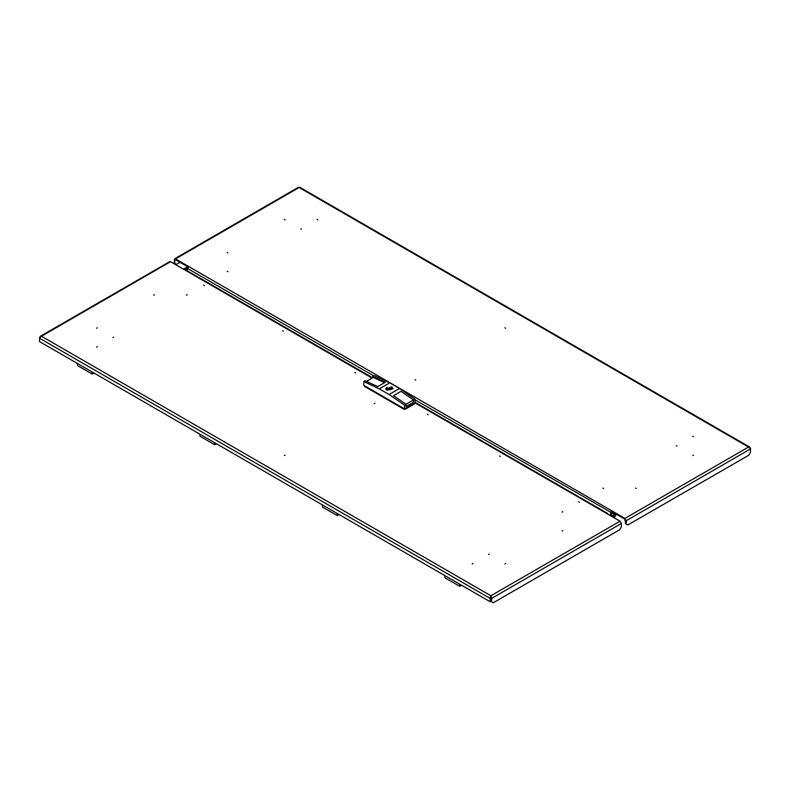 <?xml version="1.0" encoding="UTF-8"?>
<svg xmlns="http://www.w3.org/2000/svg" width="790" height="790" viewBox="0 0 790 790"><rect width="100%" height="100%" fill="white"/><g stroke="black" fill="none" stroke-linecap="round" stroke-linejoin="round"><path stroke-width="1.19" d="M203.702 285.21L204.383 285.605L203.702 285.21M283.432 331.237L282.751 330.842L283.432 331.237M355.628 372.92L354.937 372.525L355.628 372.92M113.612 337.241L112.921 337.636L113.612 337.241M186.42 295.203L187.102 294.808L186.42 295.203M96.587 347.067L97.279 346.662L96.587 347.067M153.754 295.203L154.445 294.808L153.754 295.203M96.587 328.206L97.279 327.81L96.587 328.206M579.376 502.104L578.685 501.709L579.376 502.104M499.635 456.067L500.327 456.462L499.635 456.067M427.449 414.385L428.141 414.79L427.449 414.385M374.924 403.246L374.243 403.641L374.924 403.246M285.101 455.109L284.41 455.504L285.101 455.109M489.257 554.116L488.566 554.511L489.257 554.116M562.065 512.078L562.747 511.683L562.065 512.078M472.232 563.942L472.924 563.546L472.232 563.942M562.065 530.939L562.747 530.544L562.065 530.939M504.899 563.942L505.59 563.546L504.899 563.942M372.11 378.094L170.561 261.737L41.436 336.283L40.201 336.372L39.5 338.189L41.436 336.283L490.906 595.779L491.578 598.405L490.926 598.03L490.906 595.779L620.032 521.232L415.056 402.89L404.599 408.934L363.775 385.352L363.775 381.58L365.247 380.731L377.758 386.596L385.273 382.251L372.752 376.396L372.752 377.719M621.335 523.494L621.335 526.89L619.706 529.725L493.217 602.75L491.578 601.802L491.578 598.405L621.335 523.494L620.032 521.232M490.906 595.779L490.225 598.405L490.876 598.03L490.876 601.427L490.225 601.802L490.225 598.405L39.5 338.189L39.5 341.576L490.225 601.802M490.906 596.539L490.876 598.03M490.926 598.03L490.926 601.427L491.578 601.802M608.102 514.349L607.717 513.5L606.799 513.599M183.794 269.37L184.712 269.281L372.643 377.788M40.201 336.372L169.633 261.648L170.561 261.737M388.927 388.937L390.112 388.66L388.927 388.937M387.051 390.023L391.583 388.66L392.225 387.604L391.238 387.031L387.238 388.66L387.051 390.023M392.028 387.337L393.104 388.749L391.978 387.228L385.718 388.749L386.883 387.288M386.804 390.161L385.718 388.66L392.028 387.149L393.114 388.66L386.804 390.161M414.483 403.226L414.177 404.085L405.359 409.171L403.848 409.171L364.654 386.547L364.348 385.688M366.511 381.323L373.245 377.442L384.532 382.686M393.568 395.721L401.063 391.376L393.558 395.711L406.07 404.312L404.599 405.161L389.085 394.506L399.543 388.463L415.056 399.118L413.585 399.967L413.585 402.238L406.07 406.574L406.07 404.312M406.001 404.253L413.486 399.938L401.063 391.376L413.585 399.967M406.07 406.455L413.585 402.238M413.486 399.938L413.486 402.179M404.599 408.934L404.599 405.161M415.056 402.89L415.056 399.118M399.543 388.463L389.737 382.814L374.223 375.546L372.752 376.396M389.737 382.814L379.289 388.848L389.085 394.506M379.289 388.848L363.775 381.58M387.465 390.23L387.465 389.213M390.379 389.776L390.379 387.535M391.238 389.332L391.238 387.031M391.356 389.213L391.356 388.097M300.743 228.794L301.434 229.199L300.743 228.794M227.253 271.227L227.935 271.632L227.253 271.227M317.076 219.373L317.768 219.768L317.076 219.373M227.253 252.375L227.935 252.77L227.253 252.375M284.41 219.373L285.101 219.768L284.41 219.373M677.079 446.074L676.388 445.678L677.079 446.074M415.757 380.069L415.076 379.664L415.757 380.069M505.59 328.206L504.899 327.81L505.59 328.206M603.58 488.506L602.898 488.111L603.58 488.506M693.413 436.643L692.721 436.248L693.413 436.643M636.246 488.506L635.555 488.111L636.246 488.506M693.413 455.504L692.721 455.109L693.413 455.504M186.973 270.585L188.692 266.546L611.697 510.765L609.87 515.366M611.697 511.525L624.93 519.158L625.581 523.681L626.233 524.066L626.233 520.669L624.93 518.408L611.697 510.765L610.403 515.682L611.776 511.565M175.459 259.663L174.807 260.038L175.459 259.663L188.148 266.99M175.459 258.903L174.541 258.814L298.492 187.25L299.094 187.526L175.459 258.903L188.692 266.546M750.204 448.315L749.799 447.11L748.564 447.022L750.5 448.927L750.5 452.315L748.871 455.149L627.862 525.004L626.233 524.066M624.93 518.408L748.564 447.022L299.094 187.526L299.706 187.25L749.799 447.11M750.5 448.137L750.5 448.927L626.233 520.669M174.541 258.814L174.156 263.06L174.807 263.435L174.807 260.038M174.807 263.435L176.437 264.374L180.031 262.3M614.383 517.973L615.351 515.406L616.881 514.517M613.85 517.667L614.018 516.462M613.781 517.628L614.255 515.278L613.603 514.902L611.332 516.216M614.255 515.278L611.983 516.591M615.993 514.28L614.087 516.492M612.507 512.7L611.964 513.056M461.38 585.153L459.711 584.916L459.829 584.254M444.78 575.564L445.017 577.767L459.711 586.249L461.735 585.351M459.484 584.057L459.711 586.249M459.711 584.817L459.997 585.38L461.093 584.985M93.901 372.989L92.233 372.762L92.351 372.09M77.302 363.41L77.538 365.602L92.233 374.085L94.257 373.186M92.005 371.893L92.233 374.085M92.233 372.663L92.519 373.216L93.615 372.821M184.603 269.232L186.351 268.225L185.699 267.85L183.428 269.163M185.986 270.012L186.351 268.225M185.976 268.007L187.24 266.961M338.89 514.428L337.212 514.201L337.34 513.53M322.29 504.85L322.518 507.042L337.221 515.534L339.236 514.636M336.994 513.332L337.221 515.534M337.221 514.102L337.508 514.655L338.604 514.27M216.401 443.713L214.722 443.476L214.841 442.815M199.801 434.125L200.028 436.327L214.732 444.81L216.746 443.911M214.495 442.607L214.732 444.81M214.722 443.378L215.018 443.931L216.114 443.546M391.86 387.238L386.962 390.072L391.86 387.238M405.359 408.499L405.359 409.171M414.177 404.085L414.177 403.404M403.848 409.171L403.848 408.499M364.654 385.866L364.654 386.547M611.065 512.443L415.056 399.809M373.631 375.892L187.428 268.393M612.24 512.552L613.771 513.431L613.208 512.394M611.974 512.661L612.714 512.108M611.47 514.991L611.904 512.848M612.467 515.564L610.986 514.705M615.351 514.645L612.24 512.858M187.102 269.983L186.114 269.41M187.655 267.721L186.786 267.218M415.056 402.268L607.717 513.5M390.112 388.66L390.112 389.845M388.719 388.66L388.719 389.845M186.519 266.052L187.813 267.445M613.771 513.431L616.694 514.409M612.023 512.759L612.833 512.177"/></g></svg>
